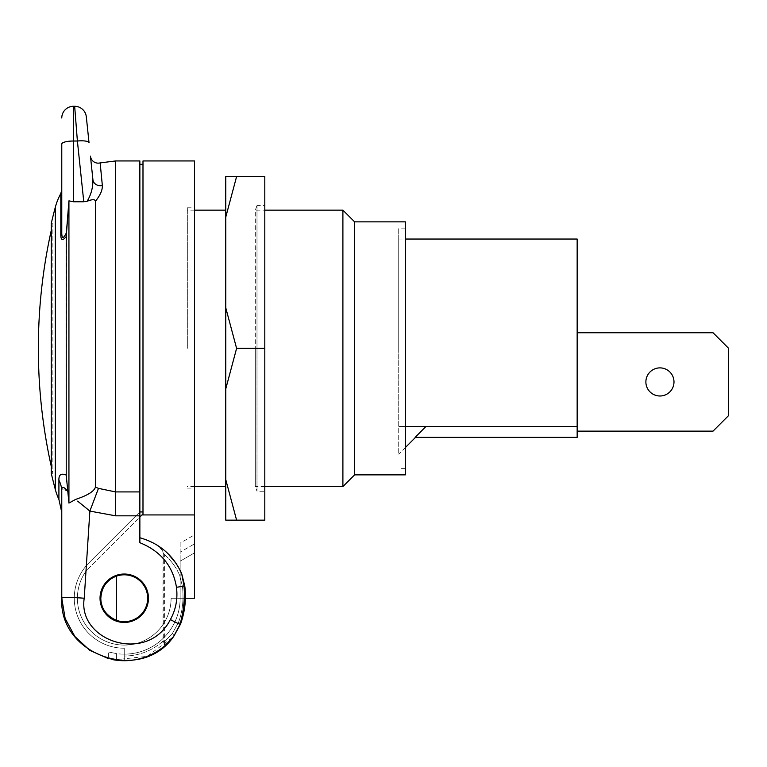 <?xml version="1.0" encoding="UTF-8"?>
<svg xmlns="http://www.w3.org/2000/svg" width="767" height="767" viewBox="0 0 767 767"><rect width="100%" height="100%" fill="white"/><g stroke="black" fill="none" stroke-linecap="round" stroke-linejoin="round"><path stroke-width="0.58" stroke-dasharray="3.83 2.88" d="M415.273 437.209L577.158 437.382L577.158 239.036M577.158 332.744L577.158 431.131L577.158 332.744L713.032 332.744L728.65 348.362L728.65 415.513L713.032 431.131L577.158 431.131M659.936 395.993A14.055 14.055 0 0 1 645.881 381.937A14.055 14.055 0 0 1 659.936 367.882A14.055 14.055 0 0 1 673.992 381.937A14.055 14.055 0 0 1 659.936 395.993M577.158 426.452L398.715 426.452L425.982 426.452L398.715 426.452L398.715 454.179L398.715 239.036L398.715 426.452L405.369 426.452M398.715 348.362L398.715 228.106L398.715 348.362M405.369 221.855L405.369 474.859M354.603 474.859L354.603 221.855M342.897 210.148L342.897 486.575M264.807 486.575L255.296 486.575L255.296 348.362L255.296 486.575L256.993 491.263L256.993 205.46L255.296 210.148L255.296 348.362L255.296 210.148L264.807 210.148M256.993 205.46L256.993 491.263L264.807 491.263L264.807 205.46L256.993 205.46M264.807 348.362L236.6 348.362L225.766 307.826L225.766 217.099L236.6 176.563L264.807 176.563L264.807 520.151L236.6 520.151L225.766 479.624L225.766 520.151L236.6 520.151M264.807 205.46L264.807 491.263M225.766 307.826L225.766 479.624M225.766 217.099L225.766 176.563L236.6 176.563M225.766 348.362L225.766 210.148L225.766 348.362M225.766 388.888L236.6 348.362M187.34 348.362L187.34 207.799L187.34 348.362M194.53 348.362L194.53 207.799L194.53 348.362M194.53 534.839L194.53 543.851L194.53 534.839L180.149 543.141L180.149 598.241L194.53 598.241L194.53 160.945M180.149 543.141L180.149 552.154L194.53 543.851L180.149 552.154L180.149 561.166L194.53 552.873L194.53 543.851L194.53 552.873L180.149 561.166L180.149 598.241A55.905 55.905 0 0 1 116.44 653.599C106.383 651.557 106.383 651.557 116.44 653.599C106.383 651.557 106.383 651.557 116.44 653.599A55.905 55.905 0 0 0 124.244 654.146L124.244 648.22A49.98 49.98 0 0 1 88.905 562.901L139.862 511.944L142.988 511.953L142.988 164.311L142.988 511.953M185.365 598.241L171.099 598.241A46.854 46.854 0 0 1 109.432 642.688A46.854 46.854 0 0 1 86.767 570.13A46.854 46.854 0 0 0 109.432 642.688A46.854 46.854 0 0 0 171.099 598.241L194.53 598.241L171.099 598.241A46.854 46.854 0 0 1 109.432 642.688A46.854 46.854 0 0 1 86.767 570.13A46.854 46.854 0 0 0 109.432 642.688A46.854 46.854 0 0 0 171.099 598.241L180.149 598.241L180.149 561.166L180.149 598.241A55.905 55.905 0 0 1 124.244 654.146L124.244 648.22A49.98 49.98 0 0 1 88.905 562.901A49.98 49.98 0 0 0 124.244 648.22L124.244 656.025L124.244 648.22A49.98 49.98 0 0 1 88.905 562.901L139.862 511.944L88.905 562.901L139.862 511.944L139.862 164.311L139.862 511.944M180.149 561.166L194.53 552.873L180.149 561.166M142.988 513.909L86.767 570.13L142.988 513.909L142.988 514.925L141.972 514.925L142.988 513.909L142.988 514.925L142.988 160.945M141.972 514.925L139.862 517.035M112.404 618.451A23.422 23.422 0 0 0 147.676 598.241A23.422 23.422 0 0 0 124.244 574.819A23.422 23.422 0 0 0 101.139 602.085M102.097 605.863A23.422 23.422 0 0 0 103.698 609.497M105.961 612.891A23.422 23.422 0 0 0 108.876 615.92M116.44 620.33L116.44 576.151A23.422 23.422 0 0 1 147.676 598.241A23.422 23.422 0 0 0 116.44 576.151C106.086 580.907 100.88 588.27 100.822 598.241A23.422 23.422 0 0 0 124.244 621.673A23.422 23.422 0 0 0 147.676 598.241A23.422 23.422 0 0 1 116.44 620.33C106.795 616.754 101.589 609.391 100.822 598.241M194.53 514.925L142.988 514.925M180.149 598.241L194.53 598.241L180.149 598.241M124.244 660.713L124.244 654.146L124.244 660.713A62.472 62.472 0 0 1 116.44 660.224L116.44 653.599L116.44 660.224M139.862 160.945L139.862 542.7C160.763 551.205 172.968 566.056 176.468 587.273C177.886 598.883 175.854 609.64 170.389 619.535C147.561 664.606 77.342 641.413 84.226 598.241A22.377 1.822 4.7 0 0 61.772 598.241M139.862 491.915L115.654 491.915L98.473 488.368L95.434 487.083C94.245 491.206 87.659 495.309 75.703 499.384L68.934 503.075L68.934 200.858L73.488 201.759L83.776 201.759L77.39 141.013L74.658 106.287L73.488 106.287L73.488 201.759M84.811 201.711L87.131 201.261C92.328 199.219 95.089 199.209 95.434 201.232C100.237 195.336 102.538 190.101 102.347 185.537L100.151 162.901M95.434 487.083L95.434 201.232M164.378 554.522C171.281 560.629 176.391 567.618 179.718 575.509C176.209 567.187 170.734 559.881 163.294 553.611L163.294 640.838L165.097 645.507A4.688 1.879 -130.8 0 0 164.378 641.96L164.378 554.522L162.038 550.035L156.324 544.637A62.472 62.472 0 0 0 139.862 537.753A62.472 62.472 0 0 1 156.324 544.637C168.232 552.106 176.688 561.78 181.683 573.668L180.878 571.875M177.666 565.854L176.458 563.937M167.484 553.151L163.745 549.843M156.324 544.637C160.945 547.82 163.266 550.811 163.294 553.611M124.244 622.449A24.208 24.208 0 0 1 100.036 598.241A24.208 24.208 0 0 1 124.244 574.032A24.208 24.208 0 0 1 148.453 598.241A24.208 24.208 0 0 1 124.244 622.449A24.208 24.208 0 0 1 100.036 598.241A24.208 24.208 0 0 1 124.244 574.032A24.208 24.208 0 0 1 148.453 598.241A24.208 24.208 0 0 1 124.244 622.449A24.208 24.208 0 0 1 100.036 598.241A24.208 24.208 0 0 1 124.244 574.032A24.208 24.208 0 0 1 148.453 598.241A24.208 24.208 0 0 1 124.244 622.449M114.206 659.898L147.226 656.331L173.476 636.696M163.294 640.838A57.784 57.784 0 0 1 124.244 656.025A57.784 57.784 0 0 0 162.038 641.96L165.097 645.507L173.745 636.351A4.688 1.553 -142.4 0 0 172.383 633.494L164.378 641.96L162.038 641.96L162.038 550.035M113.257 659.735L108.626 658.728L108.626 651.921M139.862 537.753C159.354 543.257 173.294 555.231 181.683 573.668L184.032 585.95C185.048 598.097 183.725 610.887 180.063 624.3L173.745 636.351A4.688 1.553 37.6 0 0 172.383 633.494L178.519 622.382C182.517 611.577 183.84 599.66 182.479 586.63C183.84 599.66 182.517 611.577 178.519 622.382L172.383 633.494L163.735 642.506M139.862 515.836L115.654 515.836L89.873 511.09L98.473 488.368M84.226 598.241L89.873 511.09L77.62 501.139M68.934 503.075L66.221 475.08C61.12 472.99 58.685 474.706 58.915 480.238L58.915 499.432M61.839 489.835L61.772 491.637A31.236 27.267 180 0 0 58.915 480.238M67.477 491.081L61.954 488.915M61.772 512.461L61.772 491.637C61.772 519.24 61.772 519.24 61.772 491.637L61.772 512.49L61.772 491.637M66.221 475.08L66.624 229.774M66.393 232.842C63.153 239.419 61.619 238.92 61.772 231.346L61.772 189.756L61.772 231.346A7.804 5.762 180 0 1 60.823 234.108C60.698 240.387 62.501 241.193 66.221 236.514M92.634 177.014L90.468 156.372M87.131 201.261C91.1 194.693 93.028 187.493 92.912 179.67A7.804 6.865 -6 0 0 102.347 185.537M92.912 179.67L92.021 171.175M91.378 165.058L90.851 160.006M61.772 144.043A11.716 3.03 180 0 1 73.488 141.013L77.39 141.013A11.716 3.02 -6 0 1 89.039 142.825L86.307 116.776M61.772 118.003A11.716 11.716 180 0 1 73.488 106.287M51.255 230.436A545.059 545.059 0 0 1 52.865 223.418L52.865 473.306L51.255 473.306L51.255 223.418L52.865 223.418L52.865 473.306A545.059 545.059 0 0 1 51.255 466.278M115.654 515.836L115.654 160.945M176.468 587.273A9.089 0.671 172.4 0 0 184.032 585.95L182.479 586.63L179.718 575.509L182.479 586.63L184.789 586.036L185.259 600.916M184.789 586.036L181.683 573.668A4.688 1.035 -23.2 0 1 179.718 575.509A4.688 1.035 156.8 0 0 181.683 573.668L176.122 563.438M170.389 619.535A11.62 0.901 -150.8 0 0 180.063 624.3A4.688 0.959 -158.7 0 0 180.542 624.089A4.688 0.959 -158.7 0 0 178.519 622.382A4.688 0.959 21.3 0 1 180.542 624.089L173.745 636.351M55.301 489.423L55.301 207.301M60.823 193.495L60.823 234.108M398.715 239.036L405.369 239.036M405.369 447.535L398.715 454.179M405.369 228.106L398.715 228.106M405.369 468.618L398.715 468.618M194.53 210.148L187.34 210.148M187.34 488.915L194.53 488.915M187.34 207.799L194.53 207.799M167.82 553.477L162.853 549.124M194.53 486.575L187.34 486.575"/><path stroke-width="1.15" d="M405.369 239.036L577.158 239.036L577.158 437.382L415.1 437.382L425.982 426.452L415.1 437.382M577.158 332.744L713.032 332.744L728.65 348.362L728.65 415.513L713.032 431.131L577.158 431.131M659.936 395.993A14.055 14.055 0 0 1 645.881 381.937A14.055 14.055 0 0 1 659.936 367.882A14.055 14.055 0 0 1 673.992 381.937A14.055 14.055 0 0 1 659.936 395.993M405.369 426.452L577.158 426.452M354.603 474.859L354.603 221.855L405.369 221.855L405.369 474.859L354.603 474.859L342.897 486.575L264.807 486.575M342.897 486.575L342.897 210.148L264.807 210.148M225.766 388.888L225.766 479.624L236.6 520.151L264.807 520.151L264.807 176.563L236.6 176.563L225.766 217.099L225.766 307.826L236.6 348.362L225.766 388.888L225.766 307.826M264.807 348.362L236.6 348.362M225.766 217.099L225.766 176.563L236.6 176.563M225.766 479.624L225.766 520.151L236.6 520.151M185.365 598.241L194.53 598.241L194.53 514.925L142.988 514.925L142.988 160.945L194.53 160.945L194.53 514.925M139.862 511.944L142.988 511.953M142.988 513.909L141.972 514.925L142.988 514.925M139.862 517.035L141.972 514.925M101.139 602.085A23.422 23.422 0 0 0 102.097 605.863M103.698 609.497A23.422 23.422 0 0 0 105.961 612.891M108.876 615.92A23.422 23.422 0 0 0 112.404 618.451M116.44 620.33L116.44 620.33A23.422 23.422 0 0 0 147.676 598.241A23.422 23.422 0 0 0 116.44 576.151A23.422 23.422 0 0 0 100.822 598.241C100.88 608.221 106.086 615.585 116.44 620.33L116.44 576.151C106.795 579.727 101.589 587.091 100.822 598.241M165.106 645.498L165.097 645.507A62.472 62.472 0 0 1 124.244 660.713L124.244 660.713A62.472 62.472 0 0 0 165.097 645.507A62.472 62.472 0 0 1 124.244 660.713L124.244 660.713A62.472 62.472 0 0 1 116.44 660.224L114.206 659.898L116.44 660.224M90.468 156.324L92.912 179.67A7.804 6.865 -6 0 0 92.922 179.689L90.448 156.152A7.804 7.804 174 0 0 90.468 156.324A7.804 7.804 174 0 0 90.468 156.372A7.804 7.804 174 0 0 100.151 162.901L115.654 160.945L139.862 160.945L139.862 542.7C160.763 551.205 172.968 566.056 176.468 587.273C177.886 598.883 175.854 609.64 170.389 619.535C147.561 664.606 77.342 641.413 84.226 598.241A22.377 1.822 -175.3 0 0 61.772 598.241L61.772 512.461M100.151 162.901L102.347 185.537C102.538 190.101 100.237 195.336 95.434 201.232C95.07 199.199 92.299 199.219 87.131 201.261L84.811 201.711M165.097 645.507L173.745 636.351C141.32 683.8 58.522 655.593 61.772 598.241L61.772 491.637A31.236 27.267 0 0 0 58.915 480.238C58.695 474.696 61.13 472.98 66.221 475.08L68.934 503.075L68.934 200.858L73.488 201.759L83.776 201.759L77.39 141.013L74.658 106.287A11.716 11.716 0 0 1 86.307 116.776L89.039 142.825A11.716 3.02 174 0 0 77.39 141.013L73.488 141.013L73.488 106.287L74.658 106.287A11.716 11.716 174 0 1 86.307 116.776A11.716 11.716 174 0 0 74.658 106.287M68.934 503.075L75.703 499.384C87.659 495.386 94.236 491.292 95.434 487.083L98.281 488.282M95.434 201.232L95.434 487.083M77.62 501.139L89.873 511.09L98.473 488.368L115.539 491.915M66.624 229.774L68.934 200.858L66.221 236.514C62.501 241.193 60.698 240.387 60.823 234.108L60.823 193.495A62.472 62.472 0 0 0 55.301 207.301A546.622 546.622 0 0 0 51.255 223.418L51.255 473.306A546.622 546.622 0 0 0 55.301 489.423L55.301 207.301M58.915 480.238L58.915 499.432A62.472 62.472 0 0 1 55.301 489.423M66.221 236.514L66.221 475.08M84.226 598.241L89.873 511.09L115.654 515.836L139.862 515.836M124.244 622.449A24.208 24.208 0 0 1 100.036 598.241A24.208 24.208 0 0 1 124.244 574.032A24.208 24.208 0 0 1 148.453 598.241A24.208 24.208 0 0 1 124.244 622.449M139.862 537.753C159.354 543.257 173.294 555.231 181.683 573.668L184.032 585.95L184.789 586.036L181.683 573.668M180.878 571.875L177.666 565.854M176.458 563.937L171.866 557.801M171.607 557.504L167.484 553.151M163.745 549.843L156.353 544.656M113.257 659.735L114.206 659.898M108.626 658.728L89.892 650.416L74.859 636.495L65.137 618.451L61.772 598.241M61.954 488.915L61.839 489.835M61.772 144.043L61.772 231.346L61.772 144.043A11.716 3.03 0 0 1 73.488 141.013L73.488 201.759M102.347 185.537A7.804 6.865 174 0 1 92.912 179.67L92.634 177.014M92.021 171.175L91.378 165.058M90.851 160.006L90.487 156.564M92.912 179.67C93.028 187.493 91.1 194.693 87.131 201.261M66.393 232.842C63.153 239.419 61.619 238.92 61.772 231.346A7.804 5.762 0 0 1 60.823 234.108M61.772 118.003A11.716 11.716 0 0 1 73.488 106.287M61.772 491.637C61.389 486.134 63.287 485.952 67.477 491.081M170.389 619.535A11.62 0.901 29.2 0 0 180.063 624.3A4.688 0.959 21.3 0 0 180.542 624.089L173.745 636.351L180.063 624.3C183.716 610.954 185.039 598.174 184.032 585.95A9.089 0.671 -7.6 0 1 176.468 587.273M51.255 466.278A545.059 545.059 0 0 1 51.255 230.436M115.654 160.945L115.654 491.915L139.862 491.915M115.654 515.836L115.654 491.915M415.513 437.382L405.369 447.535M354.603 221.855L342.897 210.148M225.766 210.148L194.53 210.148M139.862 164.311L142.988 164.311M176.122 563.438L167.82 553.477M162.853 549.124L156.324 544.637M185.259 600.916L180.542 624.089C186.381 607.656 185.787 594.089 184.789 586.036M60.823 193.495L61.772 189.756M58.915 499.432L61.772 512.49M225.766 486.575L194.53 486.575"/></g></svg>
